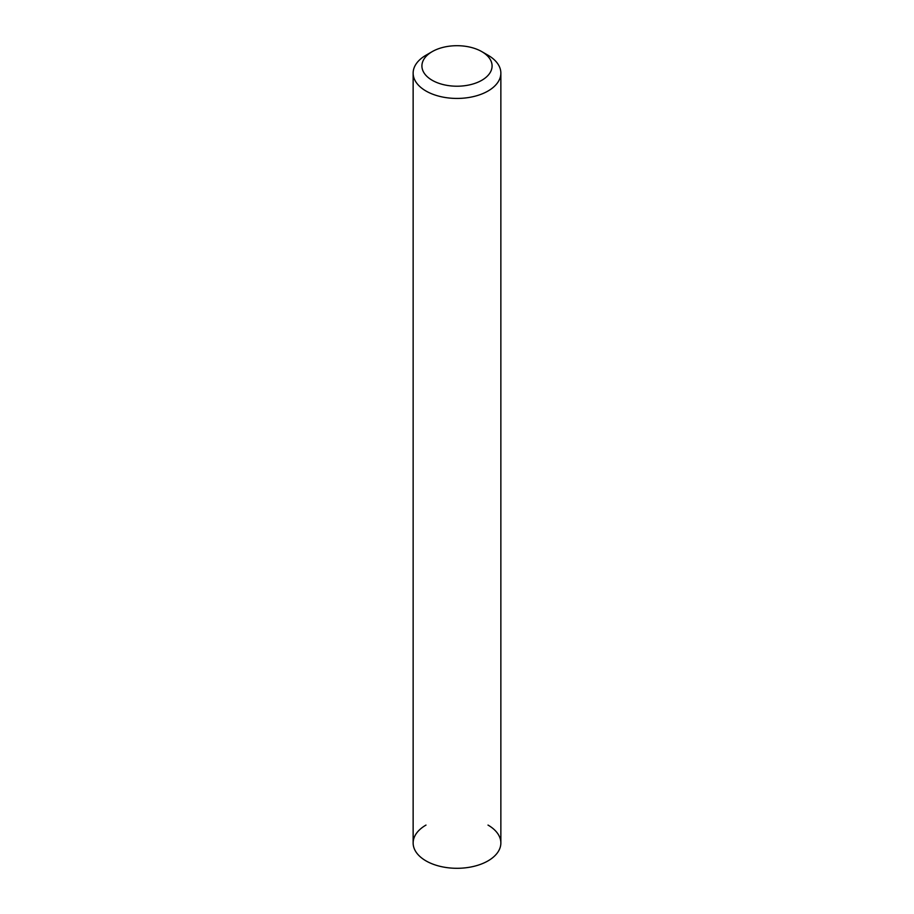 <?xml version="1.0" encoding="UTF-8"?>
<svg xmlns="http://www.w3.org/2000/svg" width="914" height="914" viewBox="0 0 914 914"><rect width="100%" height="100%" fill="white"/><g stroke="black" fill="none" stroke-linecap="round" stroke-linejoin="round"><path stroke-width="1.37" d="M488.007 825.079A43.861 25.318 180 0 1 488.007 860.885A43.861 25.318 180 0 1 425.993 860.885A43.861 25.318 180 0 1 425.993 825.079M481.804 51.63L488.007 55.217A43.861 25.318 180 0 1 500.861 73.12A43.861 25.318 180 0 1 488.007 91.023A43.861 25.318 180 0 1 440.217 96.507A43.861 25.318 180 0 1 413.139 73.12A43.861 25.318 180 0 1 425.993 55.217L432.196 51.63A35.086 20.257 180 0 1 481.804 51.63A35.086 20.257 180 0 1 481.804 80.283A35.086 20.257 180 0 1 432.196 80.283A35.086 20.257 180 0 1 432.196 51.63L425.993 55.217M413.139 73.12L413.139 842.982A43.861 25.318 0 0 0 440.217 866.369A43.861 25.318 0 0 0 488.007 860.885A43.861 25.318 0 0 0 500.861 842.982L500.861 73.12"/></g></svg>
